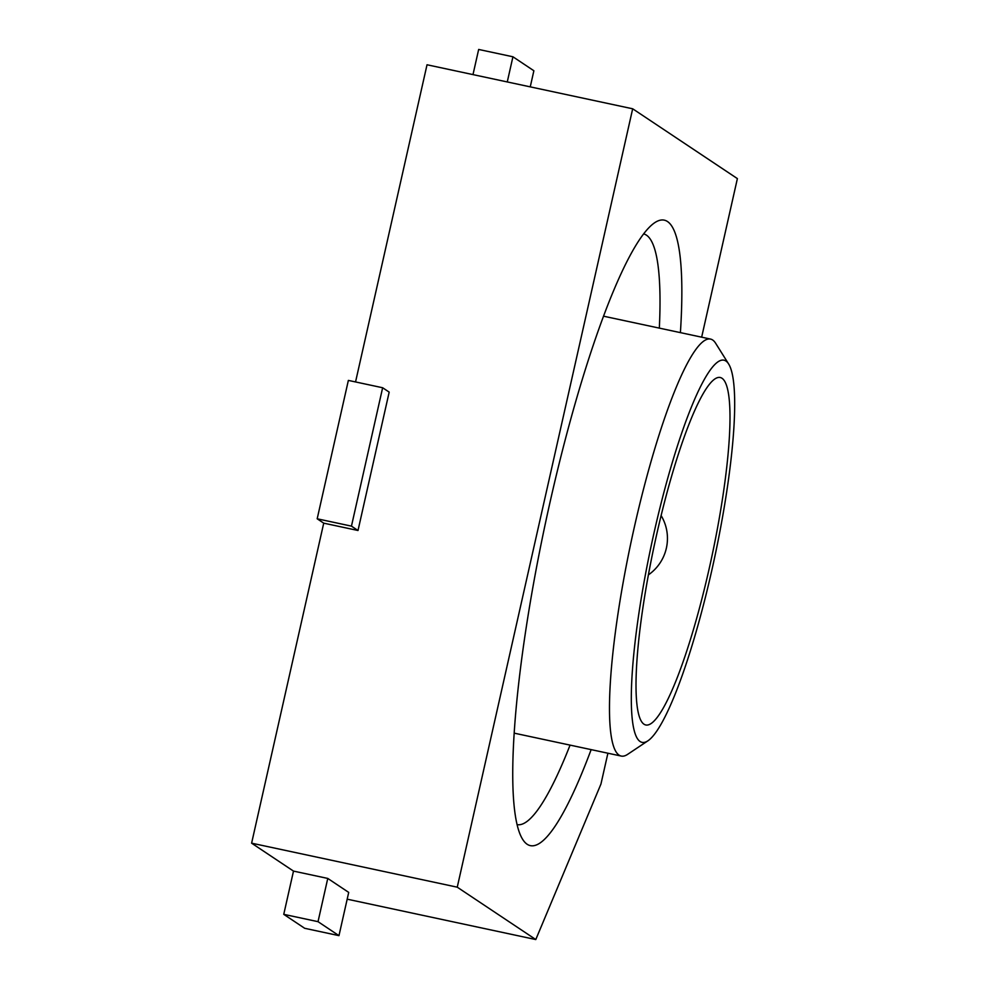 <?xml version="1.0" encoding="UTF-8"?>
<svg xmlns="http://www.w3.org/2000/svg" width="989" height="989" viewBox="0 0 989 989"><rect width="100%" height="100%" fill="white"/><g stroke="black" fill="none" stroke-linecap="round" stroke-linejoin="round"><path stroke-width="1.48" d="M389.184 392.114L382.644 387.75L351.454 526.136L358.006 530.5L389.184 392.114M355.546 381.952L427.025 64.767L632.676 108.79L737.386 178.601L701.658 337.175M607.901 753.21L600.953 784.03L535.791 939.55L457.252 887.182L632.676 108.79M654.211 532.033A195.451 32.241 102.1 0 0 640.118 741.515A195.451 32.241 102.1 0 0 647.943 740.798A195.451 32.241 102.1 0 0 711.796 570.43A195.451 32.241 102.1 0 0 728.609 363.94A195.451 32.241 102.1 0 0 654.211 532.033M644.024 724.22A177.686 29.311 102.1 0 0 645.817 724.986A177.686 29.311 102.1 0 0 710.436 563.038A177.686 29.311 102.1 0 0 721.982 378.255A177.686 29.311 102.1 0 0 720.19 377.489A177.686 29.311 102.1 0 0 655.571 539.438A177.686 29.311 102.1 0 0 644.024 724.22M728.609 363.94L715.628 343.245A213.216 35.184 102.1 0 0 712.649 339.993A213.216 35.184 102.1 0 0 710.498 339.066A213.216 35.184 102.1 0 0 634.456 526.618A213.216 35.184 102.1 0 0 619.089 755.139A213.216 35.184 102.1 0 0 621.24 756.066A213.216 35.184 102.1 0 0 627.619 754.36L647.943 740.798M659.329 328.113A302.065 49.833 102.1 0 0 646.447 235.159A302.065 49.833 102.1 0 0 643.579 233.899M680.407 332.625A319.83 52.763 102.1 0 0 667.488 221.536A319.83 52.763 102.1 0 0 654.693 222.71A319.83 52.763 102.1 0 0 545.718 521.846A319.83 52.763 102.1 0 0 522.687 839.389A319.83 52.763 102.1 0 0 527.149 844.26A319.83 52.763 102.1 0 0 591.15 749.625M348.709 892.399L338.967 935.643L318.025 921.674L327.767 878.43L348.709 892.399M382.644 387.75L348.363 380.406L317.185 518.792L323.724 523.156L251.614 843.172L293.498 871.099L283.756 914.343L304.699 928.3L338.967 935.643M323.724 523.156L358.006 530.5M317.185 518.792L351.454 526.136M472.989 74.608L478.664 49.45L512.932 56.781L507.27 81.939M347.188 899.174L535.791 939.55M530.252 86.859L533.875 70.751L512.932 56.781M517.136 824.628A302.065 49.833 102.1 0 0 570.072 745.113M283.756 914.343L318.025 921.674M293.498 871.099L327.767 878.43M251.614 843.172L457.252 887.182M710.498 339.066L603.488 316.171M648.413 574.856A44.418 44.418 0 0 0 661.109 515.529M621.24 756.066L514.231 733.158"/></g></svg>

